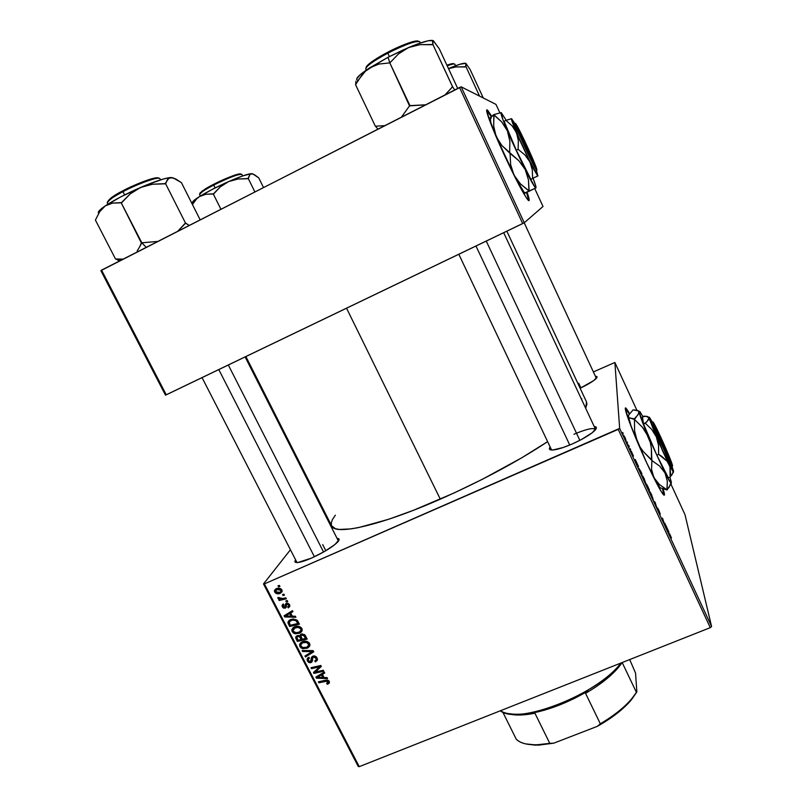 <?xml version="1.0" encoding="UTF-8"?>
<svg xmlns="http://www.w3.org/2000/svg" width="807" height="807" viewBox="0 0 807 807"><rect width="100%" height="100%" fill="white"/><g stroke="black" fill="none" stroke-linecap="round" stroke-linejoin="round"><path stroke-width="1.21" d="M491.221 116.571L486.722 110.307L491.221 116.571M504.536 155.539C491.443 127.365 483.201 104.698 488.053 110.811L491.655 116.208L487.68 110.408L486.702 110.539L490.343 122.472L508.854 164.729L519.052 185.096L526.396 197.876L528.111 200.146L529.221 200.307L527.062 192.227C529.624 199.531 529.896 202.083 527.879 199.884C523.44 194.063 515.663 179.285 504.536 155.539M626.01 409.018L629.278 414.011L626.02 409.018L625.395 408.443L625.395 409.159L630.58 425.168L646.7 462.895C632.698 432.794 621.43 402.239 626.514 408.796L629.621 413.537L626.504 408.796L625.395 408.443L626.514 408.796M595.606 429.566C593.801 427.397 586.578 428.961 573.928 434.267C586.185 429.112 593.397 427.478 595.546 429.385L595.606 429.566M594.204 426.51C596.938 426.711 597.089 428.083 594.658 430.635C590.25 434.791 582.775 439.23 572.244 443.971L563.145 447.522L552.815 449.993L549.668 449.398L550.142 446.997C548.578 449.166 549.496 450.165 552.886 449.993L552.886 449.993C557.435 449.57 563.881 447.572 572.244 443.971L581.464 439.512L592.308 432.693L596.383 427.841L595.949 426.974L594.204 426.51M337.074 538.41C339.565 538.43 339.787 539.611 337.76 541.941C332.545 547.075 323.789 552.462 311.492 558.101L297.833 562.509L295.08 562.005L295.614 559.856C294.182 561.894 294.969 562.772 297.965 562.499L297.965 562.499C301.112 562.106 305.621 560.643 311.492 558.101L324.555 551.474L334.955 544.523L339.132 539.671L338.849 538.834L337.074 538.41M595.425 376.334C597.311 376.304 597.563 377.03 596.181 378.523C593.448 381.166 588.091 384.414 580.122 388.248L593.76 380.551L597.059 377.061L595.425 376.334M580.889 387.885L578.73 383.244L580.889 387.885M245.126 356.926L338.446 541.104M325.826 550.727L322.719 544.614L325.826 550.727M440.309 499.17L346.546 308.193L440.309 499.17C481.718 480.78 517.489 461.604 547.61 441.651L521.574 457.912L482.253 479.338L454.28 492.885L413.335 510.347L388.752 519.244L358.802 527.536L351.075 528.888L339.364 529.453L335.43 528.706L331.627 525.831C334.673 535.697 379.825 525.821 440.309 499.17M614.884 362.474L636.874 410.218L614.884 362.474L593.377 371.926L614.884 362.474L619.655 428.376L614.884 362.474M671 484.271L685.002 514.674L711.582 626.514L619.655 428.376L264.393 583.885L359.246 766.65L710.271 627.664L618.223 429.354L619.655 428.376L711.582 626.514L685.002 514.674L671 484.271M646.7 462.895L661.387 491.806L664.413 495.044L663.132 489.032C664.837 494.439 664.897 496.295 663.334 494.59C660.358 490.848 654.81 480.276 646.7 462.895M630.237 448.662L630.65 449.822L630.237 448.662M627.079 441.843L627.483 442.993L627.079 441.843M644.147 478.612L642.564 475.767L642.675 477.028L645.802 483.484L644.147 478.612L642.402 475.989L645.408 483.04L644.147 478.612M638.024 465.457L635.26 459.496L636.188 463.45L638.529 466.547L635.26 459.496L636.188 463.45L638.024 465.457M647.607 486.107L646.488 484.079L646.619 485.602L649.06 491.191L649.393 489.96L646.548 484.139L646.568 485.33L649.06 491.191L649.393 489.96L647.607 486.107M655.102 502.257L653.609 501.006L655.385 503.154L656.848 507.986L655.102 502.257L654.568 502.479L655.102 502.257L653.609 501.006L655.385 503.154L656.848 507.986L655.102 502.257M671.394 537.795L669.497 533.619L669.326 534.88L669.8 535.888L670.012 534.698L671.414 537.966L669.578 533.679L669.326 534.88L669.8 535.888L669.981 534.668L671.394 537.795M664.847 523.269L664.696 524.59L662.466 518.144L662.244 519.617L662.718 520.636L662.88 519.335L664.615 524.721L665.109 525.781L665.311 524.268L664.847 523.269L664.696 524.59L662.466 518.144L662.244 519.617L662.88 519.335L664.615 524.721L665.109 525.781L664.847 523.269M668.478 531.117L665.765 525.256L667.5 530.945L668.983 532.186L667.964 531.339L668.478 531.117L665.765 525.256L667.5 530.945L668.983 532.186L668.478 531.117M658.694 509.994L657.443 507.865L659.511 513.353L657.483 508.914L659.975 514.422L657.957 509.035L660.247 513.978L658.845 510.306L657.443 507.865L659.501 513.343L657.433 508.692L659.924 514.382L658.694 509.994M651.562 494.61L650.008 491.806L650.149 493.148L653.256 499.563L649.867 492.078L652.873 499.14L651.562 494.61M633.465 456.066L631.235 451.113L633.465 456.066M640.637 471.086L638.811 468.534L641.565 475.03L641.968 473.941L638.73 468.11L641.565 475.03L641.968 473.941L640.637 471.086M624.961 437.253L623.75 435.83L626.101 440.592L623.589 435.165L625.95 440.481L624.961 437.253M628.885 445.736L627.533 444.233L628.986 447.381L628.885 445.736L627.533 444.233L628.986 447.381L628.885 445.736M622.732 432.481L623.135 433.621L622.732 432.481M294.575 626.817L299.518 626.565L301.253 627.675L302.191 629.611L301.788 631.397L300.214 632.93L295.211 633.798L293.304 632.981L291.892 630.903L291.932 629.379L293.244 627.574L294.575 626.817L291.862 629.662L292.174 631.639L294.918 633.727L299.538 633.263L302.161 630.418L301.848 628.512C299.851 626.151 297.43 625.586 294.575 626.817M292.316 616.185L295.352 616.235L295.887 617.254L284.689 616.931L284.094 615.781L292.477 610.667L292.961 611.615L290.661 612.977L292.316 616.185L290.661 612.977L292.961 611.615L292.477 610.667L284.094 615.781L284.689 616.931L295.887 617.254L295.352 616.235L292.316 616.185M329.165 681.34L329.125 683.287L327.259 684.235L326.664 683.358L328.217 682.147L327.349 681.098L318.836 682.783L318.351 681.844L327.561 680.099L329.165 681.34L325.514 680.21L318.351 681.844L318.836 682.783L325.756 681.209L328.086 681.713L326.664 683.358L327.259 684.235L328.116 683.983L329.317 681.663L328.116 683.983L329.427 682.581L329.165 681.34M312.904 656.141L314.68 655.96L316.304 656.837L317.292 660.308L315.386 661.881L314.801 660.994L316.072 660.096L316.132 658.704L315.234 657.332L313.822 656.928L312.773 657.705L311.885 662.033L310.059 662.779L308.486 662.305L307.195 660.519L307.417 658.381L308.879 657.271L309.454 658.159L308.415 658.956L308.345 660.297L309.343 661.579L310.574 661.639L311.482 657.443L312.904 656.141L311.381 657.836L310.574 661.639L308.496 660.64L308.254 659.42L309.454 658.159L308.879 657.271L307.063 659.258L307.427 661.044L311.109 662.547L312.531 660.671L312.682 658.058L313.479 657.029L315.92 658.219L316.223 659.662L314.801 660.994L315.386 661.881L317.444 659.813L317.01 657.836L312.904 656.141M302.1 650.503L313.136 650.624L313.752 651.814L305.45 656.969L304.965 656.03L312.077 651.612L302.625 651.511L302.1 650.503L302.625 651.511L312.077 651.612L304.965 656.03L305.45 656.969L313.752 651.814L313.136 650.624L302.1 650.503M302.312 641.757L307.245 641.515L308.98 642.624L309.918 644.551L309.515 646.326L307.941 647.85L302.938 648.707L301.041 647.89L299.74 646.195L299.669 644.309L300.981 642.513L302.312 641.757L299.589 644.622L299.911 646.548L302.645 648.636L307.265 648.182L309.898 645.307L309.575 643.461C307.588 641.111 305.167 640.536 302.312 641.757M278.022 585.781L279.424 585.438L279.918 586.386L278.526 586.75L278.022 585.781L278.526 586.75L279.918 586.386L279.424 585.438L278.022 585.781M301.182 634.131L304.582 634.595L307.195 639.124L297.39 641.424L295.735 637.994L296.018 636.531L297.803 635.502L299.942 636.027L301.182 634.131L299.942 636.027L297.107 635.724L295.715 637.217L297.39 641.424L307.195 639.124L305.328 635.533L301.182 634.131M324.061 677.527L327.087 677.598L327.602 678.596L316.465 678.203L315.88 677.073L324.253 672.11L324.737 673.048L322.427 674.359L324.061 677.527L322.427 674.359L324.737 673.048L324.253 672.11L315.88 677.073L316.465 678.203L327.602 678.596L327.087 677.598L324.061 677.527M317.302 671.595L323.294 670.254L323.778 671.192L313.984 673.421L313.479 672.443L319.804 666.713L311.512 668.66L311.028 667.722L320.813 665.472L321.327 666.451L315.023 672.191L317.302 671.595L315.023 672.191L321.327 666.451L320.813 665.472L311.028 667.722L311.512 668.66L319.804 666.713L313.479 672.443L313.984 673.421L323.778 671.192L323.294 670.254L317.302 671.595M289.491 604.614L289.753 606.511L288.301 607.873L287.695 606.985L288.795 605.3L287.474 604.029L286.525 604.564L286.243 607.167L285.285 608.165L283.247 607.974L282.087 606.128L283.287 603.989L283.882 604.887L283.126 606.42L284.659 607.288L285.638 603.878L287.776 603.122L289.491 604.614L286.435 603.212L284.659 607.288L283.247 606.682L283.882 604.887L283.287 603.989L282.097 605.341L282.4 606.995L285.285 608.165L286.989 604.12L288.644 604.917L288.815 605.865L287.695 606.985L288.301 607.873L289.844 605.764L288.301 607.873L289.753 605.775L289.32 605.139L289.844 605.734L288.422 607.822L289.814 606.309L289.491 604.614M297.107 620.139L299.458 624.164L289.642 626.494L287.958 622.752L289.027 620.442L293.012 618.919L297.107 620.139L290.55 619.534L288.008 622.056L289.642 626.494L299.458 624.164L297.107 620.139M276.276 588.696L280.786 588.737L281.986 590.129L281.946 591.924L278.909 593.73L275.772 593.286L274.4 591.037L276.276 588.696L274.451 590.563L274.673 592.096C276.256 593.952 278.163 594.335 280.412 593.266L282.107 591.44L281.865 589.877C280.311 588.081 278.455 587.688 276.276 588.696M282.541 594.527L283.953 594.184L284.437 595.132L283.045 595.495L282.541 594.527L283.045 595.495L284.437 595.132L283.953 594.184L283.045 595.495L283.963 594.214L282.541 594.527M282.954 598.481L285.829 597.826L286.324 598.784L279.182 600.509L278.687 599.551L280.17 599.208L278.344 598.764L277.81 597.563L279.03 597.503L280.16 598.713L282.954 598.481L277.81 597.563L277.901 598.31L280.17 599.208L278.687 599.551L279.182 600.509L286.324 598.784L285.829 597.826L282.954 598.481M285.839 600.892L287.242 600.549L287.736 601.497L286.334 601.861L285.839 600.892L286.334 601.861L287.736 601.497L287.242 600.549L286.334 601.861L287.252 600.559L285.839 600.892M263.496 583.945L290.429 549.759L263.496 583.945L264.393 583.885L618.223 429.354L710.271 627.664L711.582 626.514L710.271 627.664L359.246 766.65L358.247 766.458L263.496 583.945L264.393 583.885L359.246 766.65L358.247 766.458L263.496 583.945M322.326 509.298L322.891 508.581L322.326 509.298M495.992 104.416L499.805 112.708L495.992 104.416L461.2 86.843L495.992 104.416M534.728 188.505L543.01 206.481L524.268 222.772L461.2 86.843L101.561 270.133L166.262 394.815L522.694 223.569L459.536 87.509L461.2 86.843L524.268 222.772L543.01 206.481L534.728 188.505M165.485 395.148L100.865 270.658L459.536 87.509L522.694 223.569L524.268 222.772L165.485 395.148L166.262 394.815L101.561 270.133L100.865 270.658L165.485 395.148M586.457 401.825L586.911 404.186L585.66 408.221L586.558 402.037L506.836 231.185M581.191 398.638L581.827 398.789M331.425 525.317L331.314 522.744L332.403 519.647L335.349 515.169M202.053 377.615L296.946 562.449M458.82 254.255L551.484 449.812M279.464 585.499L278.526 586.75L279.464 585.499M298.166 640.183L297.39 641.424L298.166 640.183M296.936 637.974L296.199 639.134L296.936 637.974M297.43 636.562L297.127 635.714L297.43 636.562M297.006 635.765L295.705 637.823L297.006 635.765M301.112 634.171L299.942 636.027L301.112 634.171M300.84 634.595L301.324 635.139L300.84 634.595M300.214 637.802L299.155 636.622L299.649 635.825L299.155 636.622L300.315 637.984L301.031 636.834L300.315 637.984L301.102 639.497L298.045 640.213L297.218 638.619L296.875 637.449L298.378 635.452L297.632 636.642L299.155 636.622L297.803 636.572L296.865 637.469L298.045 640.213L301.102 639.497L301.798 638.367L301.102 639.497L300.204 637.782M305.56 638.448L302.242 639.225L300.85 635.896L302.393 633.878L301.647 635.079L304.128 635.805L304.774 634.766L304.128 635.805L304.653 636.703L305.349 635.563L304.653 636.703L305.56 638.448L306.257 637.308L305.56 638.448L303.543 635.24L301.495 635.149L300.87 636.319L302.242 639.225L305.56 638.448M303.22 647.678L302.645 648.636L303.22 647.678M300.729 645.207L299.911 646.548L300.729 645.207M302.111 642.816L302.211 642.291M302.423 641.807L301.667 643.33M308.728 644.672L306.579 642.412L302.443 642.846L300.729 645.075L301.334 646.659L302.655 647.517L306.831 647.234L302.958 647.607L300.981 646.135L300.759 644.813L302.696 642.735C304.915 641.736 306.842 642.1 308.486 643.835L309.121 642.776L308.698 645.136L306.831 647.234L309.717 643.764M313.177 650.704L312.279 651.259L313.177 650.704M306.62 654.981L305.45 656.969L306.62 654.981M312.652 650.613L312.077 651.612L312.652 650.613M310.463 650.593L309.858 651.622L310.463 650.593M303.22 650.523L302.625 651.511L303.22 650.523M317.454 659.178L315.386 661.881L316.526 659.289L317.272 659.279M316.152 659.944L317.161 658.149M316.546 657.12L315.92 658.219L316.546 657.12M314.125 655.899L313.479 657.029L314.125 655.899M313.782 655.909L312.813 657.604L313.782 655.909M312.44 660.217L311.109 662.547L312.44 660.217L311.482 660.449L312.581 660.146M308.234 659.652L307.427 661.044L308.234 659.652M312.309 659.047L311.189 660.953L312.521 658.633L312.632 656.646L311.3 658.966L312.642 656.262M312.642 656.273L312.561 658.391M311.22 660.832L312.521 658.633M329.286 681.592L328.177 682.47L329.286 681.592M328.035 682.732L327.259 684.235L328.035 682.732M328.641 680.644L328.086 681.713L328.641 680.644M326.351 680.069L325.756 681.209L326.351 680.069M319.471 681.592L318.836 682.783L319.471 681.592M317.645 676.024L316.465 678.203L317.645 676.024M323.355 672.645L322.427 674.359L323.355 672.645M322.75 677.456L317.222 677.355L318.089 675.772L317.222 677.355L319.34 676.195L320.278 674.47L319.34 676.195L321.448 674.934L322.356 673.24L321.448 674.934L322.75 677.456L323.395 676.236L322.75 677.456L321.448 674.934L317.222 677.355L322.75 677.456M315.708 670.95L313.984 673.421L315.708 670.95M320.44 665.553L319.804 666.713L320.44 665.553M317.948 666.128L317.262 667.369L317.948 666.128M312.198 667.45L311.512 668.66L312.198 667.45M320.934 665.694L317.101 670.456L318.402 668.095L316.334 669.83L315.023 672.191L316.334 669.83L320.934 665.694M289.199 604.13L288.644 604.917L289.199 604.13M287.706 603.101L286.989 604.12L287.706 603.101M287.564 603.071L286.687 604.332M286.334 606.662L285.285 608.165L286.334 606.662M286.364 606.198L285.648 606.239L286.364 606.198M283.055 606.057L282.4 606.995L283.055 606.057M286.394 605.048L285.264 606.662M285.184 606.894L286.394 605.179M286.778 604.12L285.325 605.936L286.788 603.848M286.001 603.465L285.486 604.201L286.001 603.465M286.303 614.803L284.689 616.931L286.303 614.803M292.043 610.929L290.661 612.977L292.043 610.929M290.994 616.124L285.446 616.064L286.737 614.167L285.446 616.064L287.564 614.863L288.967 612.806L287.564 614.863L289.673 613.562L291.045 611.545L289.673 613.562L290.994 616.124L291.72 615.035L290.994 616.124L289.673 613.562L285.446 616.064L290.994 616.124M290.48 625.233L289.642 626.494L290.48 625.233M289.239 623.115L288.482 624.245L289.239 623.115M289.4 620.301L289.602 621.39L288.008 623.044L289.41 620.149M290.873 619.443L289.915 621.097M297.813 623.488L290.298 625.274L289.148 622.237L290.974 620.492C293.597 619.312 295.675 619.907 297.198 622.288L297.904 621.188L297.198 622.288L297.813 623.488L298.529 622.379L297.813 623.488L295.937 620.623L292.427 620.048L289.441 621.592L289.592 623.912L290.298 625.274L297.813 623.488M302.181 630.338L299.538 633.263L301.596 630.721M295.523 632.769L294.918 633.727L295.523 632.769M293.002 630.368L292.174 631.639L293.002 630.368M294.414 627.957L294.515 627.432M294.716 626.938L293.042 630.691L294.959 627.796C297.178 626.787 299.115 627.15 300.759 628.895L301.415 627.856L300.971 630.237L299.104 632.305L295.231 632.698L293.244 631.215L296.219 632.87L300.033 631.77L300.91 630.479L300.759 628.895L298.055 627.311L294.01 628.33M301.001 629.853L302.02 628.905M281.895 591.238L280.412 593.266L281.895 591.238L280.917 591.581L282.157 591.117M275.379 591.148L274.673 592.096L275.379 591.148M276.932 588.888L275.419 590.906L276.135 592.429L278.728 592.711L280.937 591.561L281.603 589.463L281.038 590.23L279.303 589.251L276.761 589.645L277.81 588.242L276.761 589.645L281.038 590.23L281.159 591.047L279.817 592.358L275.52 591.773L276.761 589.645L276.145 589.978L275.913 588.868L276.075 589.816M281.925 590.008L281.159 591.047M280.12 599.218L279.182 600.509L280.12 599.218M278.476 597.533L277.901 598.31L278.476 597.533M664.686 524.53L665.311 524.268L664.686 524.53M662.86 519.789L662.254 519.597L662.718 520.636L662.86 519.789M662.265 519.476L662.951 519.194L662.265 519.476M667.914 530.643L666.491 528.01L667.914 530.643M669.376 534.97L669.911 534.748L669.376 534.97M652.823 498.151L650.351 492.845L652.823 498.151M648.636 490.283L649.393 489.96L648.636 490.283M648.727 489.637L647.043 486.238L648.727 489.637M648.889 489.092L646.911 485.138L648.889 489.092M633.142 455.955L631.084 451.486L633.142 455.955M637.348 464.741L635.866 462.078L637.348 464.741M641.212 474.264L641.968 473.941L641.212 474.264M641.444 473.053L641.051 473.921L639.023 469.22L641.444 473.053L641.131 473.88L639.255 468.877L641.444 473.053M645.378 482.112L642.897 476.776L645.378 482.112M625.677 439.381L624.093 436.042L625.677 439.381M628.804 446.997L629.359 446.765L628.804 446.997M663.939 495.155L662.476 488.739L663.939 495.155M528.696 200.64L526.567 192.47L528.716 200.55M199.571 194.578C201.316 192.046 206.027 188.868 213.704 185.065L213.583 184.359L213.704 185.065C204.242 190.038 199.531 193.206 199.571 194.578L200.307 196.051M213.542 184.379C205.896 188.182 201.367 191.269 199.944 193.66M215.136 187.93L213.704 185.065L215.136 187.93M263.496 187.527L258.734 177.883L263.496 187.527M254.891 191.915L248.263 178.529L250.16 174.05L252.843 173.929L258.734 177.883L254.588 174.786L251.34 173.656L242.806 175.896L228.573 181.605L237.944 179.023L248.263 178.529L254.891 191.915M220.926 209.235L213.3 194.003L220.382 186.8L228.573 181.605L212.594 189.221L199.46 196.585L205.835 194.265L213.3 194.003L220.926 209.235M192.752 202.88C191.582 202.264 193.811 200.156 199.46 196.585L205.835 194.265L213.724 193.821L220.382 186.8L228.573 181.605C216.982 186.77 207.278 191.763 199.46 196.585L196.716 198.744L192.439 204.524L196.716 198.744L199.46 196.585L192.439 202.295M252.278 173.727L251.34 173.656C247.517 174.009 239.931 176.652 228.573 181.605L237.944 179.023L247.85 178.71L250.16 174.05L252.49 173.818M192.56 202.769L193.196 202.981M242.614 175.956L241.878 174.463C238.721 173.838 229.329 177.369 213.704 185.065C219.918 181.605 240.536 172.597 241.878 174.463L241.697 174.302M199.874 193.317L200.439 192.5M201.78 191.35L209.881 186.336M217.567 182.372L235.926 174.746M238.257 174.11L240.758 173.989M240.91 174.211C240.335 171.982 219.696 180.939 213.583 184.359M314.407 556.769L218.788 369.576L314.407 556.769M228.32 364.996L323.577 552.038M137.17 250.957L139.44 247.214L137.17 250.957M141.386 243.008L139.44 247.214L141.81 242.786L121.232 202.829L130.22 193.892L140.61 187.446L152.483 184.238L165.738 183.593L167.553 179.285L170.812 177.52L175.563 178.872L181.414 182.624L200.156 219.837L181.414 182.624L173.041 177.833L168.693 177.772L162.752 179.184L145.583 185.348L120.757 196.878L105.243 205.906L112.546 203.102L121.232 202.829L141.386 243.008M146.259 247.335L141.81 242.786L146.259 247.335M107.25 203.041C108.905 199.864 114.14 196.081 122.967 191.673L122.876 190.805L122.967 191.673C112.193 197.433 106.958 201.225 107.25 203.041L107.845 204.211M122.795 190.845C114.443 195.012 109.389 198.653 107.634 201.76M124.621 194.901L122.967 191.673L124.621 194.901M189.201 225.425L185.56 223.186L165.536 183.603L185.56 223.186L177.752 231.266L185.035 223.418L185.741 223.156L185.035 223.418L185.741 223.156L189.201 225.425M157.829 241.424L141.709 242.806L157.829 241.434M98.757 213.24C97.294 212.322 99.463 209.87 105.243 205.906L112.546 203.102L121.766 202.597L130.22 193.892L140.61 187.446C125.953 193.872 114.16 200.025 105.243 205.906L99.614 211.838L95.418 220.089L115.502 258.976L123.138 259.128L115.502 258.976L95.418 220.089L99.614 211.838L105.243 205.906L99.18 210.819L98.333 212.776M115.724 258.936L119.507 260.984L115.724 258.936M172.96 177.812L170.812 177.52C165.132 177.994 155.065 181.303 140.61 187.446L152.483 184.238L165.021 183.825L168.976 178.024L172.96 177.812M160.512 179.86L159.907 178.67C159.342 176.097 139.026 183.179 122.967 191.673C130.492 187.285 157.97 175.704 159.907 178.67L159.887 178.619M107.613 201.7L111.447 197.584L118.417 193.226M127.748 188.344L151.272 178.882M154.48 178.085L158.263 177.903M158.646 178.186C156.538 175.422 130.139 186.568 122.876 190.805M447.199 65.821C451.688 64.157 454.25 63.632 454.896 64.247C454.442 63.592 451.87 64.116 447.199 65.821M453.897 63.965C453.494 63.259 451.163 63.672 446.917 65.216L451.073 63.914M448.5 68.635L455.915 66.951L466.002 66.769L479.57 96.124L466.002 66.769L465.891 63.41L470.148 69.563L483.282 98L470.148 69.563L465.891 63.41L465.589 66.951L455.915 66.951L448.5 68.635M465.72 63.319L459.819 64.288L448.48 68.585C458.063 64.55 463.803 62.795 465.72 63.319M452.798 63.612L453.736 63.743M466.083 63.975L465.891 63.41M475.979 246.014L569.762 445.03L475.979 246.014M486.258 241.081L579.85 440.35M433.762 41.823L432.764 40.592L432.976 44.546L432.381 44.708L420.185 44.637L408.635 47.522C421.819 42.025 429.96 39.704 433.056 40.562L428.245 40.754L417.794 43.891L403.631 49.711L388.066 57.287L369.596 67.909L365.44 71.157L358.722 79.57L355.574 84.725L375.356 126.215L384.788 125.65L375.356 126.215L355.574 84.725L361.849 75.091L365.44 71.157L374.125 65.549L379.008 64.046L389.811 62.885L409.522 105.878L425.642 104.809L409.946 105.626L389.811 62.885L398.537 53.877L408.635 47.522L388.066 57.287L389.852 62.875L398.537 53.877L408.635 47.522L420.185 44.637L432.895 44.496L452.556 86.773L445 94.933L452.626 86.803L432.895 44.496L432.522 41.258L433.389 40.733L439.29 48.803L457.71 88.447L439.29 48.803L433.793 41.419M387.814 53.161C395.934 48.642 417.895 39.069 419.862 41.914C416.563 40.38 405.871 44.133 387.814 53.161L389.418 56.581L387.814 53.161C373.157 61.08 365.823 66.376 365.803 69.079C364.814 66.285 380.006 57.115 387.814 53.161L387.542 52.334L387.814 53.161M418.54 41.379C416.18 38.887 395.339 48.006 387.542 52.334M409.522 105.878L401.412 117.166L409.522 105.878M375.457 126.235L377.958 129.13L375.457 126.235M355.917 81.164L355.685 84.654L355.917 81.164M454.714 89.97L452.626 86.803L452.051 86.995L452.626 86.803L454.714 89.97M357.299 80.196C355.04 78.874 359.135 74.779 369.596 67.909L379.008 64.046L389.811 62.885L388.066 57.287L365.964 70.32L360.366 74.557L356.674 78.935M356.755 79.762L357.501 80.266M392.797 49.691L403.026 45.091L414.727 41.207M417.017 40.925L418.339 41.187M366.166 67.495L368.093 64.731M370.514 62.714L382.498 55.078M387.521 52.354C380.087 56.127 365.823 64.701 366.186 67.637M585.559 693.334C600.065 684.84 611.091 676.145 618.616 667.248L622.126 662.557C615.166 672.816 602.97 683.075 585.559 693.334L600.327 723.798L597.372 726.33L553.804 743.166L549.769 743.358L534.94 713.237L531.268 713.287C549.759 709.777 568.713 702.312 588.142 690.913L585.559 693.334L600.327 723.798C617.648 713.459 629.672 702.978 636.42 692.356L622.177 662.547L636.42 692.356L631.74 698.761C624.336 707.446 613.865 715.789 600.327 723.798L597.372 726.33L553.804 743.166L535.414 745.184L525.69 743.903L538.249 745.164L553.804 743.166L549.769 743.358L534.94 713.237L531.268 713.287L544.836 710.069L559.352 705.086L574.049 698.58L588.142 690.913L585.559 693.334M507.633 713.509L520.253 715.012L534.94 713.237C523.218 715.527 514.12 715.617 507.633 713.509M620.966 663.021L619.685 664.605C601.407 687.836 546.763 714.366 517.499 714.225C509.883 714.377 504.173 713.227 500.39 710.765C517.297 725.705 599.097 693.838 620.966 663.021M629.702 659.561L635.553 673.088L636.854 691.932L630.913 700.385L622.026 709.272L610.647 718.089L597.372 726.33C612.039 718.038 623.327 709.272 631.225 700.022L636.854 691.932L635.553 673.088L629.702 659.561M502.751 712.026L516.248 739.202C521.968 744.79 533.145 746.182 549.769 743.358L536.927 744.8C527.021 745.002 520.122 743.136 516.248 739.202L502.751 712.026M618.898 666.915L617.658 666.925L618.898 666.915M671.868 468.191L662.577 450.407L650.805 421.758L652.621 422.424L672.604 465.901L652.621 422.424L661.861 445.262L672.271 466.184C670.062 464.186 653.68 427.7 652.621 422.424L650.805 421.758C651.834 427.246 669.185 465.901 671.545 467.969L671.616 467.798M644.157 416.15L642.422 416.916L646.004 416.241L649.06 417.794L646.972 421.658L643.593 424.068L642.422 416.916L643.593 424.068L645.378 423.292L651.683 429.374L656.343 436.849L657.745 441.005L658.542 445.373L658.613 454.361L656.797 455.138L643.593 424.068L656.797 455.138L658.613 454.361L661.77 456.348L666.965 461.09L668.801 463.954L669.971 467.031L670.546 473.669L670.143 477.088L668.367 477.845L656.797 455.138L668.367 477.845L670.143 477.088L673.431 472.186L670.143 477.088L669.971 467.031L656.343 436.849L658.542 445.373L658.613 454.361L666.965 461.09L672.705 471.086L673.512 471.954L673.482 470.945L672.917 469.977L673.159 471.692L668.801 463.954L662.789 451.365L649.06 417.794L648.192 420.165L645.378 423.292L651.683 429.374L656.343 436.849L649.312 418.833L649.06 417.794L649.756 417.774L651.794 421.234L649.171 417.128L649.06 417.794L647.527 416.513L644.157 416.15M665.039 472.952L669.296 480.79L670.92 483.1L671.454 482.909L669.871 477.199L671.303 481.9L670.587 480.599L671.303 481.9L670.839 483.01L665.039 472.952L667.318 481.073L666.925 489.768L659.38 484.503L653.942 477.673L651.572 469.503L651.874 460.545L659.591 466.012L665.039 472.952L667.318 481.073L667.066 489.96L671.232 483.534L667.066 489.96L659.38 484.503L653.942 477.673L651.572 469.503L651.874 460.545L659.591 466.012L665.039 472.952L648.485 437.051L665.039 472.952M642.957 416.684L639.84 411.59L639.063 411.207L639.083 411.933L650.311 442.438L651.35 448.087L651.501 459.738L643.33 451.617L640.012 446.977L635.583 436.496L634.574 430.898L634.473 419.448L642.533 427.357L645.842 431.947L650.311 442.438L651.35 448.087L651.874 460.545L643.33 451.617L640.012 446.977L637.379 441.863L634.574 430.898L634.473 419.448L642.533 427.357L648.485 437.051C642.866 423.725 639.729 415.353 639.083 411.933L637.913 414.919L634.262 418.883L628.774 417.683L628.522 415.323L633.081 409.875L638.519 410.945L638.862 413.275L634.473 419.448L628.774 417.683L628.522 415.323L633.081 409.875L637.237 410.309L640.133 411.963L642.957 416.684M667.036 489.95L660.005 487.721L653.942 477.673L659.359 486.994M628.34 415.827L628.26 416.674C628.784 420.144 631.82 428.537 637.379 441.863L630.913 425.541L628.28 415.928M645.822 460.989L653.942 477.673L645.822 460.989M672.191 466.91L673.482 470.945L672.191 466.91M651.34 421.405L650.674 421.163L650.805 421.758L650.795 420.83M652.51 421.859L672.443 465.246L663.263 442.629L653.105 422.071C656.071 425.935 670.95 459.173 672.443 465.246L652.51 421.859L650.694 421.193L652.51 421.859M536.705 170.116L515.189 123.31L524.56 146.581L536.423 169.853C533.528 167.029 513.292 122.684 515.189 123.31L513.313 122.634C511.204 121.867 532.64 168.824 535.717 171.76L536.705 170.116L515.189 123.31L513.292 122.593L518.982 137.886L529.654 160.785L535.444 171.407L536.019 172.032L536.705 170.116M532.711 178.609L530.794 179.225L516.309 150.253L504.103 121.272L505.908 120.374L504.103 121.272L516.309 150.253L518.134 149.356L516.309 150.253L530.794 179.225L532.711 178.609M537.926 175.926L536.534 170.943L537.573 175.744L532.902 167.785L516.43 132.58C512.546 123.33 510.922 118.7 511.588 118.71L517.701 136.484L518.356 140.65L518.134 149.356L524.883 154.883L529.866 161.804L532.317 169.833L532.6 178.347L537.886 175.926L529.866 161.804L514.493 128.938L512.021 125.731L505.908 120.374L511.567 118.7L505.908 120.374L512.021 125.731L516.43 132.58L518.356 140.65L518.134 149.356L524.883 154.883L529.866 161.804L532.317 169.833L532.6 178.347L537.795 176.017M490.142 117.731L493.813 114.594L490.273 118.115C489.133 118.084 491.09 124.197 496.123 136.454L493.682 126.084L493.813 114.594L501.197 112.597L493.813 114.594L501.742 121.968L507.391 130.845L509.883 141.296L509.661 152.563L518.78 160.633L525.236 169.581L507.391 130.845L509.883 141.296L509.661 152.563L501.752 145.401L496.123 136.454L493.682 126.084L493.955 115.008L501.742 121.968L507.391 130.845C502.277 118.599 500.229 112.516 501.228 112.617L506.181 120.263L501.228 112.617L502.943 119.729L511.416 140.166L523.007 165.072L534.799 186.911L535.919 187.93L535.858 186.417L533.134 178.408C535.424 184.369 536.352 187.547 535.919 187.93L524.994 193.236L535.919 187.93L535.303 187.537C533.659 185.63 530.3 179.648 525.236 169.581L528.464 179.89L528.938 190.795L520.434 183.885L513.988 175.089L510.66 164.709L510.064 153.441L518.78 160.633L525.236 169.581L528.464 179.89L529.17 191.198L535.959 187.91M490.878 118.599L490.273 118.115L491.181 118.094M535.818 187.981L525.155 192.772M510.064 153.441L501.752 145.401L496.123 136.454L513.988 175.089L510.66 164.709L510.064 153.441M524.923 193.266L529.17 191.198L520.434 183.885L513.988 175.089L524.53 193.065L516.127 179.215L496.123 136.454L490.858 122.644L490.273 118.115M525.811 192.833L523.632 192.086M511.588 118.71L514.432 123.037L511.588 118.71M536.161 172.002L536.776 169.379L532.963 159.332L521.584 134.547L515.38 123.38L536.837 170.085L536.161 172.002M515.38 123.38L515.875 123.985C519.779 129.211 538.057 169.44 536.837 170.085L515.38 123.38M487.549 111.073L488.053 110.811M245.883 356.563L331.627 525.831M295.715 637.217L296.421 636.118M299.962 635.502L300.628 634.443M297.248 636.864L298.126 635.462M301.203 635.331L302.1 633.899M299.589 644.622L300.809 642.644M308.698 645.136L309.636 643.572M316.223 659.662L317.121 658.068M307.063 659.258L307.901 657.826M308.778 658.522L309.212 657.776M311.381 657.836L312.057 656.666M328.207 682.329L328.913 680.947M288.815 605.865L289.572 604.776M282.097 605.341L282.894 604.211M285.436 604.393L286.172 603.343M288.008 622.056L289.158 620.341M291.862 629.662L293.203 627.604M300.971 630.237L301.939 628.703M274.451 590.563L275.58 589.07M669.911 534.698L669.356 534.93M120.374 260.54L115.754 258.886M596.353 378.332L524.197 222.813M455.582 65.74L454.775 64.116M503.689 232.698L595.546 429.385M420.366 42.983L419.842 41.873M366.287 70.098L365.803 69.079M618.616 667.248L619.685 664.605M520.253 715.012L517.499 714.225M631.74 698.761L631.225 700.022M536.927 744.8L538.249 745.164M672.271 466.184L671.545 467.969M670.839 483.01L668.902 487.751M673.159 471.692L671.706 475.242M536.423 169.853L535.717 171.76M535.303 187.537L534.991 188.384M537.442 175.593L537.21 176.208"/></g></svg>
